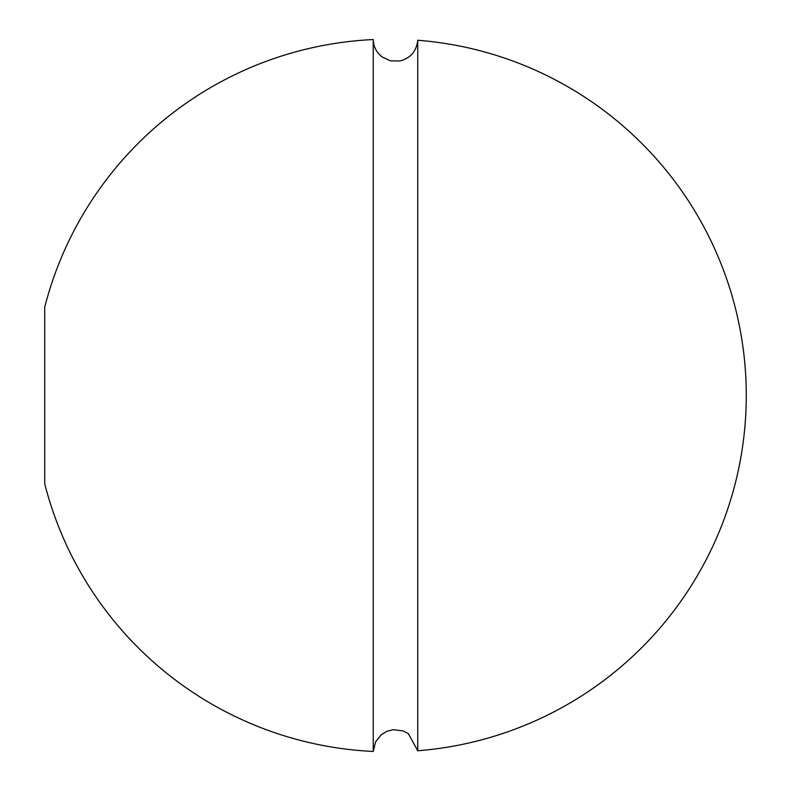 <?xml version="1.0" encoding="UTF-8"?>
<svg xmlns="http://www.w3.org/2000/svg" width="791" height="791" viewBox="0 0 791 791"><rect width="100%" height="100%" fill="white"/><g stroke="black" fill="none" stroke-linecap="round" stroke-linejoin="round"><path stroke-width="1.19" d="M373.233 751.45A356.345 356.345 0 0 1 44.731 483.884L44.731 307.116A356.345 356.345 0 0 1 373.233 39.55L373.233 751.45L375.577 741.889L381.282 734.691L387.145 731.2L393.443 729.668L403.212 730.943L408.344 733.653L417.747 750.758A356.345 356.345 0 0 0 746.269 395.5A356.345 356.345 0 0 0 417.747 40.242L417.747 750.758M417.747 40.242C416.521 51.217 410.578 58.129 399.92 60.986L390.408 60.838L382.093 56.942C376.467 52.503 373.52 46.709 373.233 39.55"/></g></svg>
